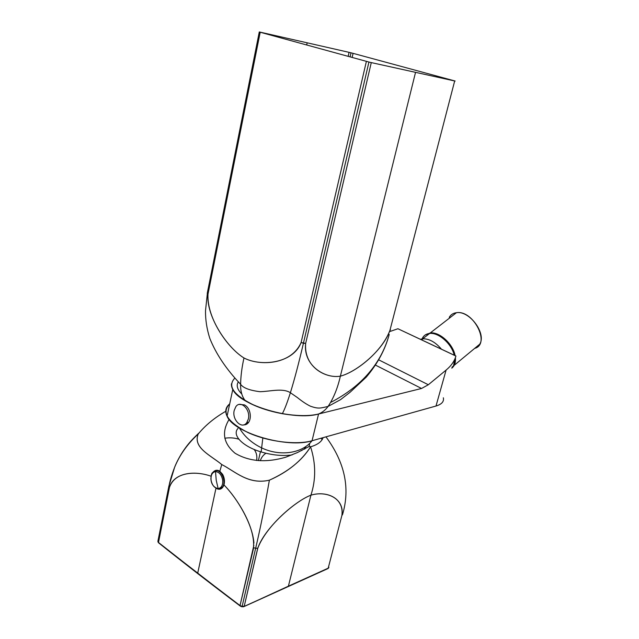 <?xml version="1.0" encoding="UTF-8"?>
<svg xmlns="http://www.w3.org/2000/svg" width="639" height="639" viewBox="0 0 639 639"><rect width="100%" height="100%" fill="white"/><g stroke="black" fill="none" stroke-linecap="round" stroke-linejoin="round"><path stroke-width="0.96" d="M198.689 433.234C189.991 441.421 186.844 445.687 182.578 451.989C179.096 457.484 176.428 462.604 174.583 467.373C179.567 455.08 187.451 443.953 198.226 433.985C205.423 425.262 214.6 417.698 225.767 411.3C214.704 417.618 205.526 425.183 198.226 433.985C192.555 447.755 211.166 455.647 221.765 464.553C234.984 471.31 248.331 485.033 269.378 480.185C288.397 471.558 302.127 460.439 310.57 446.821L309.58 446.23L297.447 452.556L285.921 457.157C266.223 462.932 249.274 461.63 235.072 453.251C223.378 443.458 221.398 432.172 229.129 419.392M225.383 427.667L225.759 426.445L225.383 427.667M169.055 485.92L157.897 541.273L159.207 543.326M174.583 467.373L168.832 486.327M212.571 472.748C214.768 470.024 217.188 469.537 219.832 471.27L222.628 474.354C224.473 477.812 224.92 481.335 223.977 484.945C236.773 497.877 255.424 526.903 253.499 547.543L255.632 548.358L242.109 606.395L244.242 606.155L257.709 548.23M253.931 543.094C252.589 524.18 237.428 498.532 223.977 484.945C222.292 489.202 219.624 490.305 215.966 488.244L197.691 573.255L158.488 542.471L169.463 487.405C174.95 471.215 196.732 470.999 211.054 476.231C195.071 470.416 173.848 472.445 169.463 487.405L168.896 486.766C169.67 481.742 171.572 475.272 174.591 467.357C179.575 455.072 187.451 443.945 198.226 433.985C192.555 447.747 210.766 455.303 221.765 464.553L219.832 471.27L221.765 464.553C235.511 471.582 248.339 485.041 269.378 480.185C265.041 505.074 260.456 527.798 255.632 548.358L242.109 606.395L244.242 606.155L257.789 548.198L255.296 548.294M224.784 438.218C229.705 437.483 234.393 437.811 238.85 439.209C234.473 437.819 229.784 437.483 224.784 438.218M254.13 449.425C256.471 452.492 257.301 456.174 256.614 460.487C257.317 456.222 256.487 452.532 254.13 449.425M260.44 451.725L258.38 460.631L260.44 451.725M253.851 545.331L240.024 605.572L242.109 606.395L241.997 606.818L242.109 606.395L240.024 605.572L240.751 606.403L158.464 542.727L157.945 541.776L158.488 542.471L169.319 487.293M215.966 488.244L197.691 573.255L240.024 605.572L253.699 547.671M215.806 470.36L215.662 471.063L215.806 470.36M255.752 548.374L255.632 548.358C260.456 527.798 265.041 505.074 269.378 480.185C287.869 472.005 301.6 460.887 310.57 446.821C317.535 444.744 321.705 441.685 323.094 437.651M327.376 568.838L328.198 568.175L341.913 515.361L328.198 568.175L288.405 586.179L310.921 495.177C325.563 490.64 344.173 497.174 341.913 515.361C344.685 498.955 327.288 490.257 310.921 495.177C296.568 500.465 266.527 525.186 257.789 548.198C264.578 528.118 294.667 501.296 310.921 495.177L288.405 586.179L244.074 606.555L328.031 568.542L243.251 606.818M198.521 574.062L159.343 543.286M157.897 541.273L168.824 486.423M328.198 568.175L328.861 567.224L328.198 568.175M325.962 436.844C344.82 462.324 350.348 488.204 342.56 514.491L342.049 515.298M310.921 495.177C316.025 479.554 315.914 463.435 310.57 446.821C315.906 463.419 316.025 479.538 310.921 495.177M301.84 450.583L301.424 450.431L301.84 450.583M265.92 453.251C263.156 455.096 261.287 457.588 260.305 460.735C261.295 457.58 263.172 455.088 265.92 453.251M309.1 446.541L309.715 443.298L309.1 446.541M241.869 606.802L244.074 606.547M174.591 467.357L168.84 486.303M399.431 329.452L397.921 328.742L390.062 331.465L397.921 328.742L455.919 356.051C454.497 361.139 451.222 365.812 446.102 370.077L435.998 406.029C441.709 404.319 444.153 401.58 443.354 397.785M455.879 355.979L397.921 328.742L455.919 356.051C454.497 361.139 451.222 365.812 446.102 370.077L435.998 406.029L312.048 440.742C296.44 445.247 267.789 441.709 247.916 432.539C227.388 421.916 221.318 412.355 229.705 403.864C225.607 407.219 224.728 411.34 227.069 416.229C233.698 433.042 287.774 448.754 312.048 440.742L435.998 406.029M390.485 329.836L389.926 330.395C381.483 352.56 355.292 372.417 340.371 376.155C337.688 388.065 333.59 398.161 328.063 406.436C325.539 409.911 322.375 412.435 318.557 414.008L421.548 388.472L428.338 384.75L378.655 359.813L428.338 384.75L421.548 388.472L375.444 365.093L421.548 388.472L318.557 414.008C303.134 417.954 274.794 414.304 254.705 405.525C233.874 395.397 227.196 386.331 234.657 378.32M241.774 394.007C237.357 389.534 236.158 385.565 238.195 382.098M390.509 329.892L389.926 330.395C383.184 349.948 357.121 371.826 340.371 376.155L350.172 336.529L340.371 376.155C337.688 388.057 333.59 398.153 328.063 406.436C325.539 409.918 322.368 412.443 318.557 414.008L312.048 440.742L318.557 414.008C294.283 421.173 239.673 405.445 232.78 389.463L227.069 416.229M243.555 424.887C252.405 425.254 252.421 408.792 244.417 404.886L239.369 404.415M428.338 384.75L446.102 370.077L428.338 384.75M451.765 368.16L454.169 365.348L455.415 357.632C455.831 362.425 454.609 365.939 451.765 368.16M455.104 355.619C453.059 343.966 439.472 331.649 430.279 332.935L425.151 335.004L430.279 332.935L456.438 312.703L430.279 332.935C439.472 331.649 453.059 343.966 455.104 355.619M456.438 312.703C473.459 309.747 490.896 344.301 474.641 348.399L479.697 344.221C486.718 333.646 469.489 310.322 456.438 312.703C453.203 313.118 450.807 314.652 449.265 317.303M422.539 337.943C424.024 335.291 426.381 333.798 429.616 333.454L422.683 338.806L429.616 333.454C438.522 332.24 451.685 343.766 454.233 355.204C451.685 343.766 438.522 332.24 429.616 333.454C425.989 333.854 423.489 335.659 422.091 338.878M422.683 338.806L420.39 339.269L422.683 338.806L422.044 340.052L422.683 338.806C429.128 338.63 435.383 342.089 441.445 349.182M452.021 367.129L453.514 365.891L454.832 359.094M434.041 345.699L425.254 341.561L434.041 345.699M207.276 293.277L259.282 31.95L307.159 42.813L306.696 44.994L307.159 42.813L349.07 52.342L348.151 56.368L349.07 52.342L351.003 52.813L350.076 56.895L351.003 52.813L353.079 53.349L352.137 57.462L353.079 53.349L455.152 81.033L454.68 80.969L389.926 330.395L454.68 80.969L415.542 72.343L350.172 336.529L415.542 72.343L371.283 62.598L305.658 343.399C303.741 367.489 326.273 378.703 340.371 376.155C324.476 378.919 302.974 365.021 305.658 343.399L301.105 342.52C293.429 363.128 261.559 367.113 243.97 357.968C228.219 348.407 206.693 318.637 207.994 294.14C205.974 315.442 226.334 347.097 243.97 357.968C241.877 367.353 240.759 376.123 240.615 384.279C240.44 391.14 242.005 396.635 245.312 400.773C255.456 406.668 267.797 410.981 282.342 413.705C297.127 416.197 309.196 416.293 318.557 414.008C308.917 416.285 296.847 416.181 282.342 413.705C284.706 409.272 287.382 402.266 290.386 392.713C294.491 379.454 298.836 362.984 303.413 343.279L301.105 342.52C291.328 365.053 259.538 366.187 243.97 357.968C241.877 367.361 240.751 376.131 240.615 384.279C240.432 391.124 241.997 396.627 245.312 400.773C235.647 394.838 231.022 389.191 231.446 383.831M245.312 400.773C255.169 406.58 267.509 410.893 282.342 413.705C284.706 409.272 287.382 402.266 290.386 392.713C294.491 379.454 298.836 362.984 303.413 343.279L368.943 62.039L260.201 32.238L207.994 294.14L207.451 293.117M301.105 342.52L366.387 61.376L301.105 342.52M389.135 334.756C385.149 349.653 377.529 363.775 366.267 377.122L350.084 392.258L340.563 399.639L328.063 406.436C319.851 408.337 318.39 408.904 310.538 406.26C306.632 404.383 302.263 401.492 297.423 397.586L290.386 392.713C282.63 387.769 270.073 391.515 259.945 391.699C249.529 390.373 243.084 387.897 240.615 384.279C226.238 369.182 215.974 353.878 209.808 338.358C206.796 328.885 205.367 319.636 205.518 310.618L207.34 293.66L207.994 294.14L260.201 32.238L259.282 31.95M303.413 343.279L368.943 62.039L371.283 62.598L305.658 343.399L303.413 343.279M259.442 32.014L207.244 293.389M331.274 402.139C361.866 386.052 381.187 363.495 389.231 334.461M234.209 410.414L235.839 406.684C240.56 399.623 250.815 409.583 248.347 419.024L246.758 422.659C241.941 429.791 231.789 419.735 234.209 410.414M247.884 423.082L246.814 422.643M305.234 446.909L304.46 448.522M245.823 423.673L246.342 424.184M304.715 449.105L305.953 446.413M238.035 428.386C231.645 434.919 242.349 446.397 261.159 451.949C272.398 455.232 282.71 456.214 292.095 454.92M220.12 488.875L222.691 487.022C226.781 482.046 222.068 469.905 216.365 470.616M261.159 451.949L262.829 438.011M216.078 470.703L212.667 472.66C211.733 472.924 211.142 474.937 210.894 478.699C211.205 484.09 213.634 487.429 218.187 488.715L222.404 487.11C226.494 482.133 221.773 469.984 216.078 470.703M218.897 489.099L222.691 487.022M211.094 480.32C212.22 485.424 214.56 488.172 218.131 488.579L216.222 480.272L215.527 471.606C212.124 472.293 210.646 475.2 211.094 480.32M215.527 471.606C219.113 471.949 221.477 474.697 222.628 479.857C223.067 485.041 221.565 487.948 218.131 488.579M241.997 606.818L239.984 605.852C210.726 583.79 183.553 562.751 158.464 542.727M328.031 568.542L328.797 567.632M321.042 438.218L322.136 439.648M479.697 344.221L454.169 365.348M246.758 422.659L248.683 422.203M239.369 427.994C244.386 436.445 251.726 443.027 261.391 447.755C279.922 456.845 302.375 453.386 312.032 440.742"/></g></svg>
